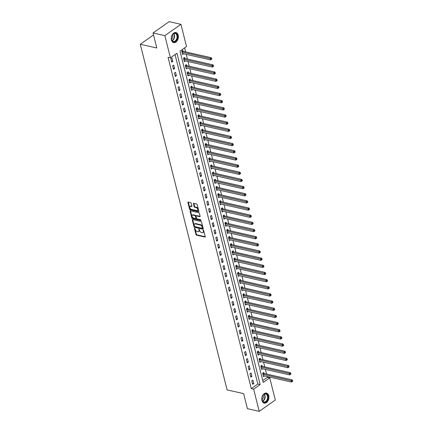 <?xml version="1.0" encoding="UTF-8"?>
<svg xmlns="http://www.w3.org/2000/svg" width="433" height="433" viewBox="0 0 433 433"><rect width="100%" height="100%" fill="white"/><g stroke="black" fill="none" stroke-linecap="round" stroke-linejoin="round"><path stroke-width="0.65" d="M194.671 228.202L194.444 228.521L195.943 234.491A0.644 0.379 -125.1 0 0 196.55 235.162L204.896 237.051A0.644 0.379 -125.1 0 0 205.22 236.597L203.716 230.621L203.131 230.177L203.261 231.249A2.068 1.218 -125.1 0 1 202.969 232.602A2.068 1.218 -125.1 0 1 202.233 232.71L201.534 232.553A2.068 1.218 -125.1 0 1 199.602 230.416L198.98 229.176L198.953 230.269A2.068 1.218 -125.1 0 1 198.655 231.623A2.068 1.218 -125.1 0 1 197.919 231.731L197.221 231.574A2.068 1.218 -125.1 0 1 195.288 229.441L194.671 228.202M178.19 35.192A5.131 3.475 -77.2 0 1 177.324 40.502A5.131 3.475 -77.2 0 1 173.665 42.58A5.131 3.475 -77.2 0 1 171.408 39.96A5.131 3.475 -77.2 0 1 172.28 34.645A5.131 3.475 -77.2 0 1 175.933 32.567A5.131 3.475 -77.2 0 1 178.19 35.192M268.752 395.719A5.131 3.475 -77.2 0 1 267.881 401.034A5.131 3.475 -77.2 0 1 264.222 403.112A5.131 3.475 -77.2 0 1 261.965 400.487A5.131 3.475 -77.2 0 1 262.836 395.177A5.131 3.475 -77.2 0 1 266.495 393.099A5.131 3.475 -77.2 0 1 268.752 395.719M191.186 203.277A0.644 0.379 -125.1 0 0 190.58 202.606L188.241 202.076A0.644 0.379 -125.1 0 0 187.917 202.536L189.584 209.166A0.644 0.379 -125.1 0 0 190.19 209.832L198.536 211.726A0.644 0.379 -125.1 0 0 198.855 211.272L197.188 204.636A0.644 0.379 -125.1 0 0 196.587 203.97L193.757 203.326A0.644 0.379 -125.1 0 0 193.437 203.786L194.146 206.622A0.644 0.379 -125.1 0 0 194.753 207.293L196.154 207.607A1.727 1.018 -125.1 0 1 197.616 208.955A1.727 1.018 -125.1 0 1 197.529 210.525A1.727 1.018 -125.1 0 1 196.912 210.617L191.418 209.372A1.727 1.018 -125.1 0 1 189.957 208.024A1.727 1.018 -125.1 0 1 190.044 206.454A1.727 1.018 -125.1 0 1 190.661 206.362L191.575 206.568A0.644 0.379 -125.1 0 0 191.9 206.113L191.186 203.277M259.221 411.35L247.411 408.671L243.633 393.635L227.098 389.889L140.281 44.247L156.816 47.998L153.038 32.968L164.849 35.641L180.94 24.329L186.515 46.52L179.993 51.11L263.215 382.431L269.737 377.841L275.312 400.032L259.221 411.35L253.646 389.159L260.168 384.569L176.945 53.248L170.423 57.838L164.849 35.641M170.423 57.838L168.058 57.302L251.281 388.623L253.646 389.159M192.631 219.558A0.644 0.379 -125.1 0 0 192.306 220.018L193.973 226.648A0.644 0.379 -125.1 0 0 194.579 227.32L202.925 229.209A0.644 0.379 -125.1 0 0 203.25 228.754L201.583 222.118A0.644 0.379 -125.1 0 0 200.977 221.452L192.631 219.558M191.781 217.907L190.114 211.277A0.644 0.379 -125.1 0 1 190.433 210.817L198.779 212.711A0.644 0.379 -125.1 0 1 199.386 213.377L200.1 216.219A0.644 0.379 -125.1 0 1 199.775 216.673L196.393 215.905A0.644 0.379 -125.1 0 0 196.068 216.365L196.544 218.248A0.644 0.379 -125.1 0 0 197.15 218.914L200.674 219.715L200.869 220.5L192.382 218.578A0.644 0.379 -125.1 0 1 191.781 217.907L192.214 217.604L190.547 210.968L190.114 211.277M251.281 388.623L257.808 384.033L175.051 54.58M253.716 383.541L252.85 380.104L251.768 380.867L252.628 384.304L253.716 383.541L252.358 383.232M251.919 376.38L251.053 372.943L249.965 373.711L250.831 377.148L251.919 376.38L250.561 376.071M250.117 369.225L249.256 365.788L248.169 366.551L249.035 369.988L250.117 369.225L248.764 368.916M248.32 362.064L247.459 358.627L246.372 359.39L247.232 362.827L248.32 362.064L246.967 361.755M246.523 354.903L245.663 351.466L244.575 352.235L245.435 355.666L246.523 354.903L245.165 354.595M244.726 347.748L243.86 344.311L242.772 345.074L243.638 348.511L244.726 347.748L243.368 347.439M242.929 340.587L242.063 337.15L240.975 337.913L241.841 341.35L242.929 340.587L241.571 340.278M241.127 333.426L240.266 329.989L239.178 330.758L240.039 334.189L241.127 333.426L239.774 333.118M239.33 326.265L238.469 322.834L237.381 323.597L238.242 327.034L239.33 326.265L237.971 325.962M237.533 319.11L236.667 315.673L235.579 316.436L236.445 319.873L237.533 319.11L236.174 318.802M235.736 311.949L234.87 308.512L233.782 309.276L234.648 312.713L235.736 311.949L234.377 311.641M233.934 304.789L233.073 301.357L231.985 302.12L232.846 305.557L233.934 304.789L232.581 304.486M232.137 297.633L231.276 294.196L230.188 294.96L231.049 298.397L232.137 297.633L230.778 297.325M230.34 290.473L229.474 287.036L228.391 287.799L229.252 291.236L230.34 290.473L228.981 290.164M228.543 283.312L227.677 279.875L226.589 280.644L227.455 284.08L228.543 283.312L227.184 283.009M226.74 276.157L225.88 272.72L224.792 273.483L225.658 276.92L226.74 276.157L225.387 275.848M224.944 268.996L224.083 265.559L222.995 266.322L223.856 269.759L224.944 268.996L223.59 268.687M223.147 261.835L222.281 258.398L221.198 259.167L222.059 262.604L223.147 261.835L221.788 261.527M221.35 254.68L220.484 251.243L219.396 252.006L220.262 255.443L221.35 254.68L219.991 254.371M219.547 247.519L218.687 244.082L217.599 244.845L218.465 248.282L219.547 247.519L218.194 247.211M217.75 240.358L216.89 236.921L215.802 237.69L216.662 241.127L217.75 240.358L216.397 240.05M215.953 233.203L215.093 229.766L214.005 230.529L214.865 233.966L215.953 233.203L214.595 232.894M214.156 226.042L213.29 222.605L212.202 223.368L213.068 226.805L214.156 226.042L212.798 225.734M212.359 218.881L211.493 215.445L210.406 216.213L211.272 219.645L212.359 218.881L211.001 218.573M210.557 211.726L209.696 208.289L208.609 209.052L209.469 212.489L210.557 211.726L209.204 211.418M208.76 204.565L207.9 201.129L206.812 201.892L207.672 205.329L208.76 204.565L207.402 204.257M206.963 197.405L206.097 193.968L205.009 194.736L205.875 198.168L206.963 197.405L205.605 197.096M205.166 190.244L204.3 186.812L203.212 187.576L204.078 191.013L205.166 190.244L203.808 189.941M203.364 183.089L202.503 179.652L201.415 180.415L202.276 183.852L203.364 183.089L202.011 182.78M201.567 175.928L200.706 172.491L199.618 173.254L200.479 176.691L201.567 175.928L200.208 175.619M199.77 168.767L198.904 165.336L197.821 166.099L198.682 169.536L199.77 168.767L198.411 168.464M197.973 161.612L197.107 158.175L196.019 158.938L196.885 162.375L197.973 161.612L196.614 161.303M196.171 154.451L195.31 151.014L194.222 151.777L195.088 155.214L196.171 154.451L194.818 154.143M194.374 147.29L193.513 143.853L192.425 144.622L193.286 148.059L194.374 147.29L193.021 146.987M192.577 140.135L191.711 136.698L190.628 137.461L191.489 140.898L192.577 140.135L191.218 139.827M190.78 132.974L189.914 129.537L188.826 130.301L189.692 133.737L190.78 132.974L189.421 132.666M188.977 125.814L188.117 122.377L187.029 123.145L187.895 126.582L188.977 125.814L187.624 125.505M187.18 118.658L186.32 115.221L185.232 115.984L186.093 119.421L187.18 118.658L185.827 118.35M185.384 111.498L184.523 108.061L183.435 108.824L184.296 112.261L185.384 111.498L184.025 111.189M183.587 104.337L182.721 100.9L181.633 101.668L182.499 105.1L183.587 104.337L182.228 104.028M181.79 97.181L180.924 93.745L179.836 94.508L180.702 97.945L181.79 97.181L180.431 96.873M179.987 90.021L179.127 86.584L178.039 87.347L178.899 90.784L179.987 90.021L178.634 89.712M178.19 82.86L177.33 79.423L176.242 80.192L177.102 83.623L178.19 82.86L176.832 82.551M176.393 75.705L175.527 72.268L174.439 73.031L175.305 76.468L176.393 75.705L175.035 75.396M174.596 68.544L173.73 65.107L172.643 65.87L173.509 69.307L174.596 68.544L173.238 68.235M172.794 61.383L171.933 57.946L170.846 58.709L171.706 62.146L172.794 61.383L171.441 61.075M262.744 380.564L267.377 377.305L267.183 376.548M266.555 374.047L265.386 369.392M264.758 366.886L263.589 362.232M262.961 359.726L261.792 355.071M261.159 352.57L259.989 347.916M259.362 345.41L258.192 340.755M257.565 338.249L256.396 333.594M255.768 331.093L254.599 326.439M253.971 323.933L252.802 319.278M252.168 316.772L250.999 312.117M250.371 309.617L249.202 304.962M248.574 302.456L247.405 297.801M246.778 295.295L245.608 290.64M244.975 288.14L243.806 283.485M243.178 280.979L242.009 276.324M241.381 273.818L240.212 269.164M239.584 266.663L238.415 262.003M237.782 259.502L236.613 254.848M235.985 252.342L234.816 247.687M234.188 245.181L233.019 240.526M232.391 238.026L231.222 233.371M230.589 230.865L229.42 226.21M228.792 223.704L227.623 219.049M226.995 216.549L225.826 211.894M225.198 209.388L224.029 204.733M223.401 202.227L222.232 197.572M221.599 195.072L220.429 190.417M219.802 187.911L218.633 183.256M218.005 180.75L216.836 176.096M216.208 173.595L215.039 168.94M214.405 166.434L213.236 161.78M212.608 159.274L211.439 154.619M210.811 152.118L209.642 147.458M209.015 144.958L207.845 140.303M207.212 137.797L206.043 133.142M205.415 130.636L204.246 125.981M203.618 123.481L202.449 118.826M201.821 116.32L200.652 111.665M200.019 109.159L198.85 104.505M198.222 102.004L197.053 97.349M196.425 94.843L195.256 90.188M194.628 87.683L193.459 83.028M192.831 80.527L191.662 75.872M191.029 73.366L189.86 68.712M189.232 66.206L188.063 61.551M187.435 59.05L186.266 54.396M185.638 51.89L184.62 47.852M263.962 373.392L263.724 372.461L262.642 373.224L263.502 376.661L264.52 375.947M262.16 366.231L261.927 365.3L260.839 366.064L261.705 369.501L262.723 368.786M260.363 359.071L260.13 358.14L259.042 358.903L259.908 362.34L260.92 361.625M258.566 351.915L258.333 350.984L257.245 351.748L258.106 355.184L259.123 354.47M256.769 344.755L256.531 343.824L255.448 344.587L256.309 348.024L257.326 347.309M254.967 337.594L254.734 336.663L253.646 337.426L254.512 340.863L255.53 340.149M253.17 330.439L252.937 329.502L251.849 330.271L252.715 333.708L253.727 332.993M251.373 323.278L251.14 322.347L250.052 323.11L250.913 326.547L251.93 325.832M249.576 316.117L249.343 315.186L248.255 315.949L249.116 319.386L250.133 318.672M247.779 308.962L247.541 308.025L246.453 308.794L247.319 312.231L248.336 311.516M245.976 301.801L245.744 300.87L244.656 301.633L245.522 305.07L246.534 304.356M244.18 294.64L243.947 293.709L242.859 294.472L243.719 297.909L244.737 297.195M242.383 287.48L242.15 286.549L241.062 287.317L241.923 290.749L242.94 290.034M240.586 280.324L240.347 279.393L239.26 280.156L240.126 283.593L241.143 282.879M238.783 273.163L238.551 272.233L237.463 272.996L238.329 276.433L239.341 275.718M236.986 266.003L236.754 265.072L235.666 265.84L236.526 269.272L237.544 268.557M235.189 258.847L234.957 257.916L233.869 258.68L234.729 262.117L235.747 261.402M233.392 251.687L233.154 250.756L232.072 251.519L232.932 254.956L233.95 254.241M231.59 244.526L231.357 243.595L230.269 244.358L231.135 247.795L232.153 247.081M229.793 237.371L229.56 236.44L228.472 237.203L229.338 240.64L230.351 239.925M227.996 230.21L227.763 229.279L226.675 230.042L227.536 233.479L228.554 232.765M226.199 223.049L225.961 222.118L224.879 222.881L225.739 226.318L226.757 225.604M224.397 215.894L224.164 214.957L223.076 215.726L223.942 219.163L224.96 218.449M222.6 208.733L222.367 207.802L221.279 208.565L222.145 212.002L223.157 211.288M220.803 201.572L220.57 200.641L219.482 201.405L220.343 204.841L221.36 204.127M219.006 194.417L218.773 193.481L217.685 194.249L218.546 197.686L219.563 196.972M217.209 187.256L216.971 186.325L215.883 187.088L216.749 190.525L217.767 189.811M215.407 180.096L215.174 179.165L214.086 179.928L214.952 183.365L215.964 182.65M213.61 172.94L213.377 172.004L212.289 172.772L213.15 176.209L214.167 175.489M211.813 165.779L211.58 164.849L210.492 165.612L211.353 169.049L212.37 168.334M210.016 158.619L209.778 157.688L208.69 158.451L209.556 161.888L210.573 161.173M208.213 151.458L207.981 150.527L206.893 151.296L207.759 154.727L208.771 154.013M206.417 144.303L206.184 143.372L205.096 144.135L205.956 147.572L206.974 146.857M204.62 137.142L204.387 136.211L203.299 136.974L204.16 140.411L205.177 139.697M202.823 129.981L202.584 129.05L201.502 129.819L202.363 133.25L203.38 132.536M201.02 122.826L200.788 121.895L199.7 122.658L200.566 126.095L201.583 125.381M199.223 115.665L198.991 114.734L197.903 115.497L198.769 118.934L199.781 118.22M197.426 108.504L197.194 107.573L196.106 108.337L196.966 111.774L197.984 111.059M195.629 101.349L195.391 100.418L194.309 101.181L195.169 104.618L196.187 103.904M193.827 94.188L193.594 93.257L192.506 94.021L193.372 97.457L194.39 96.743M192.03 87.028L191.797 86.097L190.709 86.86L191.575 90.297L192.588 89.582M190.233 79.872L190 78.936L188.912 79.704L189.773 83.141L190.791 82.427M188.436 72.712L188.203 71.781L187.116 72.544L187.976 75.981L188.994 75.266M186.639 65.551L186.401 64.62L185.313 65.383L186.179 68.82L187.197 68.105M184.837 58.395L184.604 57.459L183.516 58.228L184.382 61.665L185.394 60.95M183.04 51.235L182.807 50.304L181.719 51.067L182.58 54.504L183.597 53.789M153.531 34.932L140.281 44.247M153.038 32.968L169.13 21.65L180.94 24.329M267.377 377.305L269.737 377.841M257.808 384.033L260.168 384.569M198.655 231.623L199.088 231.319A2.068 1.218 -125.1 0 0 199.386 229.966L198.953 230.269M199.229 229.328L199.386 229.966M202.969 232.602L203.402 232.299A2.068 1.218 -125.1 0 0 203.699 230.941L203.261 231.249M203.537 230.307L203.699 230.941M194.915 228.353L196.382 234.188A0.644 0.379 -125.1 0 0 196.983 234.854L205.237 236.727M192.723 219.58A0.644 0.379 -125.1 0 0 192.745 219.71L194.412 226.345A0.644 0.379 -125.1 0 0 195.012 227.011L203.266 228.884M194.471 226.178L194.893 226.648L202.216 228.31L202.238 227.173A2.068 1.218 -125.1 0 0 200.306 225.036L195.294 223.904A2.068 1.218 -125.1 0 0 194.558 224.007A2.068 1.218 -125.1 0 0 194.265 225.366L194.471 226.178M202.655 228.002L202.877 227.682L202.444 227.991M194.558 224.007L194.996 223.704A2.068 1.218 -125.1 0 1 195.732 223.596L200.739 224.732A2.068 1.218 -125.1 0 1 202.676 226.865L202.877 227.682M200.122 216.348L196.826 215.602A0.644 0.379 -125.1 0 0 196.598 215.634L196.16 215.943M201.085 220.143L192.82 218.27L192.382 218.578M192.88 215.109A1.727 1.018 -125.1 0 0 192.263 215.201A1.727 1.018 -125.1 0 0 192.176 216.771A1.727 1.018 -125.1 0 0 193.638 218.118L195.57 218.557A0.644 0.379 -125.1 0 0 195.895 218.102L195.418 216.219A0.644 0.379 -125.1 0 0 194.818 215.547L192.88 215.109L193.313 214.806A1.727 1.018 -125.1 0 0 192.701 214.892L192.263 215.201M196.008 218.248A0.644 0.379 -125.1 0 0 196.328 217.794L195.895 218.102M193.313 214.806L195.251 215.244A0.644 0.379 -125.1 0 1 195.857 215.91L196.328 217.794M192.214 217.604A0.644 0.379 -125.1 0 0 192.82 218.27M190.044 206.454L190.482 206.146A1.727 1.018 -125.1 0 1 191.094 206.059L191.922 206.243M197.529 210.525L197.962 210.221A1.727 1.018 -125.1 0 0 198.049 208.646A1.727 1.018 -125.1 0 0 196.593 207.304L196.154 207.607M193.849 203.348A0.644 0.379 -125.1 0 0 193.87 203.478L194.585 206.319A0.644 0.379 -125.1 0 0 195.186 206.985L196.593 207.304M188.333 202.097A0.644 0.379 -125.1 0 0 188.35 202.227L190.017 208.863A0.644 0.379 -125.1 0 0 190.623 209.529L198.877 211.401M263.269 375.73L263.318 375.714A0.66 0.39 54.9 0 1 263.486 375.709L291.452 382.052L291.09 380.623L292.178 379.86L264.217 373.517A0.66 0.39 54.9 0 1 264.027 373.435L263.145 372.867M292.14 380.964L292.286 381.533L292.719 381.229L292.573 380.656L292.14 380.964L263.129 374.28A0.66 0.39 54.9 0 1 262.939 374.199L262.874 374.155M292.286 381.533L291.452 382.052M292.178 379.86L292.573 380.656M261.472 368.57L261.521 368.553A0.66 0.39 54.9 0 1 261.689 368.553L289.655 374.897L289.293 373.463L290.381 372.699L262.414 366.356A0.66 0.39 54.9 0 1 262.23 366.275L261.343 365.712M290.343 373.803L290.483 374.377L290.922 374.069L290.776 373.495L290.343 373.803L261.326 367.119A0.66 0.39 54.9 0 1 261.142 367.038L261.077 366.995M290.483 374.377L289.655 374.897M290.381 372.699L290.776 373.495M259.67 361.409L259.724 361.393A0.66 0.39 54.9 0 1 259.892 361.393L287.853 367.736L287.496 366.307L288.584 365.539L260.617 359.195A0.66 0.39 54.9 0 1 260.433 359.114L259.546 358.551M288.546 366.643L288.687 367.216L289.125 366.913L288.979 366.34L288.546 366.643L259.529 359.964A0.66 0.39 54.9 0 1 259.345 359.877L259.275 359.839M288.687 367.216L287.853 367.736M288.584 365.539L288.979 366.34M257.873 354.254L257.927 354.237A0.66 0.39 54.9 0 1 258.09 354.232L286.056 360.575L285.699 359.146L286.787 358.383L258.82 352.04A0.66 0.39 54.9 0 1 258.631 351.959L257.749 351.39M286.743 359.487L286.89 360.056L287.323 359.753L287.182 359.179L286.743 359.487L257.732 352.803A0.66 0.39 54.9 0 1 257.543 352.722L257.478 352.679M286.89 360.056L286.056 360.575M286.787 358.383L287.182 359.179M256.076 347.093L256.13 347.077A0.66 0.39 54.9 0 1 256.293 347.077L284.259 353.42L283.902 351.986L284.984 351.223L257.023 344.879A0.66 0.39 54.9 0 1 256.834 344.798L255.952 344.235M284.946 352.327L285.093 352.9L285.526 352.592L285.385 352.018L284.946 352.327L255.935 345.642A0.66 0.39 54.9 0 1 255.746 345.561L255.681 345.518M285.093 352.9L284.259 353.42M284.984 351.223L285.385 352.018M265.608 393.64A4.444 3.004 -77.2 0 1 268.011 398.165A4.444 3.004 -77.2 0 1 264.352 402.398A4.444 3.004 -77.2 0 1 261.9 399.107A4.444 3.004 -77.2 0 1 262.669 395.702A4.444 3.004 -77.2 0 1 265.608 393.64M261.895 399.042A4.114 2.782 102.8 0 0 263.832 401.976A4.114 2.782 102.8 0 0 264.162 402.019A4.114 2.782 102.8 0 0 267.507 398.338A4.114 2.782 102.8 0 0 265.656 393.954A4.114 2.782 102.8 0 0 265.326 393.911A4.114 2.782 102.8 0 0 262.636 395.762M263.004 395.21A2.928 1.981 -77.2 0 1 261.987 399.697M263.854 402.993L263.849 402.993A5.099 3.453 102.8 0 0 263.854 402.993A5.099 3.453 102.8 0 0 264.26 403.047A5.099 3.453 102.8 0 0 268.406 398.484A5.099 3.453 102.8 0 0 266.111 393.045A5.099 3.453 102.8 0 0 266.106 393.045L266.106 393.045M171.484 39.555A4.444 3.004 -77.2 0 1 171.338 38.58A4.444 3.004 -77.2 0 1 172.112 35.176A4.444 3.004 -77.2 0 1 175.051 33.108A4.444 3.004 -77.2 0 1 177.357 35.425A4.444 3.004 -77.2 0 1 175.392 41.357A4.444 3.004 -77.2 0 1 171.484 39.555M171.338 38.51A4.114 2.782 102.8 0 0 171.468 39.349A4.114 2.782 102.8 0 0 173.276 41.449A4.114 2.782 102.8 0 0 176.204 39.782A4.114 2.782 102.8 0 0 176.902 35.522A4.114 2.782 102.8 0 0 175.094 33.422A4.114 2.782 102.8 0 0 172.08 35.235M172.442 34.683A2.928 1.981 -77.2 0 1 172.675 35.295A2.928 1.981 -77.2 0 1 171.425 39.165M173.292 42.461L173.287 42.461A5.099 3.453 102.8 0 0 173.292 42.461A5.099 3.453 102.8 0 0 176.929 40.399A5.099 3.453 102.8 0 0 177.795 35.122A5.099 3.453 102.8 0 0 175.549 32.518A5.099 3.453 102.8 0 0 175.544 32.513L175.549 32.518M254.279 339.932L254.328 339.916A0.66 0.39 54.9 0 1 254.496 339.916L282.462 346.259L282.1 344.825L283.187 344.062L255.221 337.718A0.66 0.39 54.9 0 1 255.037 337.637L254.149 337.074M283.15 345.166L283.296 345.74L283.729 345.437L283.583 344.863L283.15 345.166L254.139 338.482A0.66 0.39 54.9 0 1 253.949 338.4L253.884 338.362M283.296 345.74L282.462 346.259M283.187 344.062L283.583 344.863M252.477 332.771L252.531 332.76A0.66 0.39 54.9 0 1 252.699 332.755L280.66 339.099L280.303 337.67L281.39 336.906L253.424 330.563A0.66 0.39 54.9 0 1 253.24 330.476L252.352 329.914M281.353 338.011L281.493 338.579L281.932 338.276L281.786 337.702L281.353 338.011L252.336 331.326A0.66 0.39 54.9 0 1 252.152 331.245L252.082 331.202M281.493 338.579L280.66 339.099M281.39 336.906L281.786 337.702M250.68 325.616L250.734 325.6A0.66 0.39 54.9 0 1 250.896 325.6L278.863 331.943L278.506 330.509L279.594 329.746L251.627 323.402A0.66 0.39 54.9 0 1 251.438 323.321L250.555 322.758M279.55 330.85L279.696 331.424L280.129 331.115L279.989 330.541L279.55 330.85L250.539 324.165A0.66 0.39 54.9 0 1 250.355 324.084L250.285 324.041M279.696 331.424L278.863 331.943M279.594 329.746L279.989 330.541M248.883 318.455L248.937 318.439A0.66 0.39 54.9 0 1 249.099 318.439L277.066 324.782L276.709 323.348L277.791 322.585L249.83 316.242A0.66 0.39 54.9 0 1 249.641 316.16L248.759 315.597M277.753 323.689L277.899 324.263L278.332 323.954L278.192 323.386L277.753 323.689L248.742 317.005A0.66 0.39 54.9 0 1 248.553 316.924L248.488 316.88M277.899 324.263L277.066 324.782M277.791 322.585L278.192 323.386M247.086 311.295L247.135 311.284A0.66 0.39 54.9 0 1 247.303 311.278L275.269 317.622L274.906 316.193L275.994 315.424L248.028 309.081A0.66 0.39 54.9 0 1 247.844 309L246.956 308.437M275.956 316.528L276.102 317.102L276.535 316.799L276.389 316.225L275.956 316.528L246.945 309.849A0.66 0.39 54.9 0 1 246.756 309.768L246.691 309.725M276.102 317.102L275.269 317.622M275.994 315.424L276.389 316.225M245.284 304.139L245.338 304.123A0.66 0.39 54.9 0 1 245.506 304.123L273.472 310.466L273.109 309.032L274.197 308.269L246.231 301.925A0.66 0.39 54.9 0 1 246.047 301.844L245.159 301.281M274.159 309.373L274.3 309.947L274.739 309.638L274.592 309.065L274.159 309.373L245.143 302.689A0.66 0.39 54.9 0 1 244.959 302.607L244.889 302.564M274.3 309.947L273.472 310.466M274.197 308.269L274.592 309.065M243.487 296.978L243.541 296.962A0.66 0.39 54.9 0 1 243.709 296.962L271.67 303.306L271.312 301.871L272.4 301.108L244.434 294.765A0.66 0.39 54.9 0 1 244.244 294.684L243.362 294.121M272.362 302.212L272.503 302.786L272.936 302.478L272.795 301.909L272.362 302.212L243.346 295.528A0.66 0.39 54.9 0 1 243.162 295.447L243.092 295.403M272.503 302.786L271.67 303.306M272.4 301.108L272.795 301.909M241.69 289.818L241.744 289.801A0.66 0.39 54.9 0 1 241.906 289.801L269.873 296.145L269.515 294.716L270.603 293.947L242.637 287.604A0.66 0.39 54.9 0 1 242.448 287.523L241.565 286.96M270.56 295.052L270.706 295.625L271.139 295.322L270.998 294.749L270.56 295.052L241.549 288.373A0.66 0.39 54.9 0 1 241.36 288.291L241.295 288.248M270.706 295.625L269.873 296.145M270.603 293.947L270.998 294.749M239.893 282.662L239.942 282.646A0.66 0.39 54.9 0 1 240.109 282.646L268.076 288.99L267.713 287.555L268.801 286.792L240.84 280.449A0.66 0.39 54.9 0 1 240.651 280.368L239.763 279.805M268.763 287.896L268.909 288.47L269.342 288.161L269.196 287.588L268.763 287.896L239.752 281.212A0.66 0.39 54.9 0 1 239.563 281.131L239.498 281.087M268.909 288.47L268.076 288.99M268.801 286.792L269.196 287.588M238.09 275.502L238.145 275.485A0.66 0.39 54.9 0 1 238.312 275.485L266.279 281.829L265.916 280.395L267.004 279.631L239.038 273.288A0.66 0.39 54.9 0 1 238.854 273.207L237.966 272.644M266.966 280.736L267.107 281.309L267.545 281.001L267.399 280.432L266.966 280.736L237.95 274.051A0.66 0.39 54.9 0 1 237.766 273.97L237.695 273.927M267.107 281.309L266.279 281.829M267.004 279.631L267.399 280.432M236.294 268.341L236.348 268.325A0.66 0.39 54.9 0 1 236.515 268.325L264.476 274.668L264.119 273.239L265.207 272.471L237.241 266.127A0.66 0.39 54.9 0 1 237.057 266.046L236.169 265.483M265.169 273.575L265.31 274.149L265.748 273.845L265.602 273.272L265.169 273.575L236.153 266.896A0.66 0.39 54.9 0 1 235.969 266.815L235.898 266.771M265.31 274.149L264.476 274.668M265.207 272.471L265.602 273.272M234.497 261.186L234.551 261.169A0.66 0.39 54.9 0 1 234.713 261.164L262.679 267.507L262.322 266.079L263.41 265.315L235.444 258.972A0.66 0.39 54.9 0 1 235.254 258.891L234.372 258.322M263.367 266.419L263.513 266.988L263.946 266.685L263.805 266.111L263.367 266.419L234.356 259.735A0.66 0.39 54.9 0 1 234.166 259.654L234.101 259.611M263.513 266.988L262.679 267.507M263.41 265.315L263.805 266.111M232.7 254.025L232.748 254.009A0.66 0.39 54.9 0 1 232.916 254.009L260.882 260.352L260.52 258.918L261.608 258.155L233.647 251.811A0.66 0.39 54.9 0 1 233.457 251.73L232.575 251.167M261.57 259.259L261.716 259.832L262.149 259.524L262.003 258.95L261.57 259.259L232.559 252.574A0.66 0.39 54.9 0 1 232.369 252.493L232.304 252.45M261.716 259.832L260.882 260.352M261.608 258.155L262.003 258.95M230.903 246.864L230.951 246.848A0.66 0.39 54.9 0 1 231.119 246.848L259.086 253.191L258.723 251.762L259.811 250.994L231.844 244.65A0.66 0.39 54.9 0 1 231.66 244.569L230.773 244.006M259.773 252.098L259.914 252.672L260.352 252.369L260.206 251.795L259.773 252.098L230.757 245.419A0.66 0.39 54.9 0 1 230.572 245.338L230.508 245.294M259.914 252.672L259.086 253.191M259.811 250.994L260.206 251.795M229.1 239.709L229.154 239.693A0.66 0.39 54.9 0 1 229.322 239.687L257.283 246.031L256.926 244.602L258.014 243.839L230.047 237.495A0.66 0.39 54.9 0 1 229.863 237.414L228.976 236.846M257.976 244.943L258.117 245.511L258.555 245.208L258.409 244.634L257.976 244.943L228.96 238.258A0.66 0.39 54.9 0 1 228.776 238.177L228.705 238.134M258.117 245.511L257.283 246.031M258.014 243.839L258.409 244.634M227.303 232.548L227.357 232.532A0.66 0.39 54.9 0 1 227.52 232.532L255.486 238.875L255.129 237.441L256.217 236.678L228.251 230.334A0.66 0.39 54.9 0 1 228.061 230.253L227.179 229.69M256.174 237.782L256.32 238.356L256.753 238.047L256.612 237.473L256.174 237.782L227.163 231.098A0.66 0.39 54.9 0 1 226.973 231.016L226.908 230.973M256.32 238.356L255.486 238.875M256.217 236.678L256.612 237.473M225.506 225.387L225.561 225.371A0.66 0.39 54.9 0 1 225.723 225.371L253.689 231.715L253.332 230.286L254.415 229.517L226.454 223.174A0.66 0.39 54.9 0 1 226.264 223.092L225.382 222.53M254.377 230.621L254.523 231.195L254.956 230.892L254.815 230.318L254.377 230.621L225.366 223.942A0.66 0.39 54.9 0 1 225.176 223.856L225.111 223.818M254.523 231.195L253.689 231.715M254.415 229.517L254.815 230.318M223.709 218.232L223.758 218.216A0.66 0.39 54.9 0 1 223.926 218.21L251.892 224.554L251.53 223.125L252.618 222.362L224.651 216.018A0.66 0.39 54.9 0 1 224.467 215.937L223.58 215.369M252.58 223.466L252.726 224.034L253.159 223.731L253.013 223.157L252.58 223.466L223.569 216.781A0.66 0.39 54.9 0 1 223.379 216.7L223.314 216.657M252.726 224.034L251.892 224.554M252.618 222.362L253.013 223.157M221.907 211.071L221.961 211.055A0.66 0.39 54.9 0 1 222.129 211.055L250.09 217.398L249.733 215.964L250.821 215.201L222.854 208.858A0.66 0.39 54.9 0 1 222.67 208.776L221.783 208.213M250.783 216.305L250.924 216.879L251.362 216.57L251.216 215.997L250.783 216.305L221.766 209.621A0.66 0.39 54.9 0 1 221.582 209.54L221.512 209.496M250.924 216.879L250.09 217.398M250.821 215.201L251.216 215.997M220.11 203.911L220.164 203.894A0.66 0.39 54.9 0 1 220.327 203.894L248.293 210.238L247.936 208.803L249.024 208.04L221.057 201.697A0.66 0.39 54.9 0 1 220.868 201.616L219.986 201.053M248.98 209.144L249.127 209.718L249.56 209.415L249.419 208.841L248.98 209.144L219.969 202.46A0.66 0.39 54.9 0 1 219.785 202.379L219.715 202.341M249.127 209.718L248.293 210.238M249.024 208.04L249.419 208.841M218.313 196.75L218.367 196.739A0.66 0.39 54.9 0 1 218.53 196.734L246.496 203.077L246.139 201.648L247.221 200.885L219.26 194.541A0.66 0.39 54.9 0 1 219.071 194.455L218.189 193.892M247.183 201.989L247.33 202.557L247.763 202.254L247.622 201.681L247.183 201.989L218.172 195.305A0.66 0.39 54.9 0 1 217.983 195.223L217.918 195.18M247.33 202.557L246.496 203.077M247.221 200.885L247.622 201.681M216.516 189.594L216.565 189.578A0.66 0.39 54.9 0 1 216.733 189.578L244.699 195.922L244.336 194.487L245.424 193.724L217.458 187.381A0.66 0.39 54.9 0 1 217.274 187.3L216.386 186.737M245.387 194.828L245.533 195.402L245.966 195.094L245.82 194.52L245.387 194.828L216.376 188.144A0.66 0.39 54.9 0 1 216.186 188.063L216.121 188.019M245.533 195.402L244.699 195.922M245.424 193.724L245.82 194.52M214.714 182.434L214.768 182.417A0.66 0.39 54.9 0 1 214.936 182.417L242.902 188.761L242.54 187.327L243.627 186.563L215.661 180.22A0.66 0.39 54.9 0 1 215.477 180.139L214.589 179.576M243.59 187.668L243.73 188.241L244.169 187.933L244.023 187.365L243.59 187.668L214.573 180.983A0.66 0.39 54.9 0 1 214.389 180.902L214.319 180.859M243.73 188.241L242.902 188.761M243.627 186.563L244.023 187.365M212.917 175.273L212.971 175.262A0.66 0.39 54.9 0 1 213.139 175.257L241.1 181.6L240.743 180.171L241.831 179.403L213.864 173.059A0.66 0.39 54.9 0 1 213.675 172.978L212.792 172.415M241.793 180.507L241.933 181.081L242.366 180.778L242.226 180.204L241.793 180.507L212.776 173.828A0.66 0.39 54.9 0 1 212.592 173.747L212.522 173.703M241.933 181.081L241.1 181.6M241.831 179.403L242.226 180.204M211.12 168.118L211.174 168.101A0.66 0.39 54.9 0 1 211.336 168.101L239.303 174.445L238.946 173.011L240.034 172.247L212.067 165.904A0.66 0.39 54.9 0 1 211.878 165.823L210.995 165.26M239.99 173.352L240.136 173.925L240.569 173.617L240.429 173.043L239.99 173.352L210.979 166.667A0.66 0.39 54.9 0 1 210.79 166.586L210.725 166.543M240.136 173.925L239.303 174.445M240.034 172.247L240.429 173.043M209.323 160.957L209.372 160.941A0.66 0.39 54.9 0 1 209.54 160.941L237.506 167.284L237.143 165.85L238.231 165.087L210.27 158.743A0.66 0.39 54.9 0 1 210.081 158.662L209.193 158.099M238.193 166.191L238.339 166.765L238.772 166.456L238.626 165.888L238.193 166.191L209.182 159.506A0.66 0.39 54.9 0 1 208.993 159.425L208.928 159.382M238.339 166.765L237.506 167.284M238.231 165.087L238.626 165.888M207.521 153.796L207.575 153.78A0.66 0.39 54.9 0 1 207.743 153.78L235.709 160.123L235.346 158.695L236.434 157.926L208.468 151.582A0.66 0.39 54.9 0 1 208.284 151.501L207.396 150.938M236.396 159.03L236.537 159.604L236.975 159.301L236.829 158.727L236.396 159.03L207.38 152.351A0.66 0.39 54.9 0 1 207.196 152.27L207.126 152.227M236.537 159.604L235.709 160.123M236.434 157.926L236.829 158.727M205.724 146.641L205.778 146.625A0.66 0.39 54.9 0 1 205.946 146.625L233.907 152.968L233.549 151.534L234.637 150.771L206.671 144.427A0.66 0.39 54.9 0 1 206.487 144.346L205.599 143.783M234.599 151.875L234.74 152.448L235.179 152.14L235.032 151.566L234.599 151.875L205.583 145.19A0.66 0.39 54.9 0 1 205.399 145.109L205.329 145.066M234.74 152.448L233.907 152.968M234.637 150.771L235.032 151.566M203.927 139.48L203.981 139.464A0.66 0.39 54.9 0 1 204.143 139.464L232.11 145.807L231.752 144.373L232.84 143.61L204.874 137.266A0.66 0.39 54.9 0 1 204.685 137.185L203.802 136.622M232.797 144.714L232.943 145.288L233.376 144.979L233.235 144.411L232.797 144.714L203.786 138.03A0.66 0.39 54.9 0 1 203.597 137.948L203.532 137.905M232.943 145.288L232.11 145.807M232.84 143.61L233.235 144.411M202.13 132.319L202.179 132.303A0.66 0.39 54.9 0 1 202.346 132.303L230.313 138.647L229.95 137.218L231.038 136.449L203.077 130.106A0.66 0.39 54.9 0 1 202.888 130.024L202 129.462M231 137.553L231.146 138.127L231.579 137.824L231.433 137.25L231 137.553L201.989 130.874A0.66 0.39 54.9 0 1 201.8 130.793L201.735 130.75M231.146 138.127L230.313 138.647M231.038 136.449L231.433 137.25M200.333 125.164L200.382 125.148A0.66 0.39 54.9 0 1 200.549 125.142L228.516 131.486L228.153 130.057L229.241 129.294L201.275 122.95A0.66 0.39 54.9 0 1 201.091 122.869L200.203 122.301M229.203 130.398L229.344 130.966L229.782 130.663L229.636 130.089L229.203 130.398L200.187 123.714A0.66 0.39 54.9 0 1 200.003 123.632L199.938 123.589M229.344 130.966L228.516 131.486M229.241 129.294L229.636 130.089M198.531 118.003L198.585 117.987A0.66 0.39 54.9 0 1 198.752 117.987L226.713 124.331L226.356 122.896L227.444 122.133L199.478 115.79A0.66 0.39 54.9 0 1 199.294 115.708L198.406 115.146M227.406 123.237L227.547 123.811L227.985 123.502L227.839 122.929L227.406 123.237L198.39 116.553A0.66 0.39 54.9 0 1 198.206 116.472L198.135 116.428M227.547 123.811L226.713 124.331M227.444 122.133L227.839 122.929M196.734 110.843L196.788 110.826A0.66 0.39 54.9 0 1 196.95 110.826L224.916 117.17L224.559 115.741L225.647 114.972L197.681 108.629A0.66 0.39 54.9 0 1 197.491 108.548L196.609 107.985M225.604 116.076L225.75 116.65L226.183 116.347L226.042 115.773L225.604 116.076L196.593 109.397A0.66 0.39 54.9 0 1 196.403 109.311L196.338 109.273M225.75 116.65L224.916 117.17M225.647 114.972L226.042 115.773M194.937 103.687L194.991 103.671A0.66 0.39 54.9 0 1 195.153 103.666L223.119 110.009L222.757 108.58L223.845 107.817L195.884 101.474A0.66 0.39 54.9 0 1 195.694 101.392L194.812 100.824M223.807 108.921L223.953 109.489L224.386 109.186L224.245 108.613L223.807 108.921L194.796 102.237A0.66 0.39 54.9 0 1 194.606 102.156L194.541 102.112M223.953 109.489L223.119 110.009M223.845 107.817L224.245 108.613M193.14 96.527L193.188 96.51A0.66 0.39 54.9 0 1 193.356 96.51L221.323 102.854L220.96 101.419L222.048 100.656L194.081 94.313A0.66 0.39 54.9 0 1 193.897 94.232L193.01 93.669M222.01 101.76L222.156 102.334L222.589 102.026L222.443 101.452L222.01 101.76L192.999 95.076A0.66 0.39 54.9 0 1 192.809 94.995L192.745 94.951M222.156 102.334L221.323 102.854M222.048 100.656L222.443 101.452M191.337 89.366L191.391 89.35A0.66 0.39 54.9 0 1 191.559 89.35L219.52 95.693L219.163 94.259L220.251 93.496L192.284 87.152A0.66 0.39 54.9 0 1 192.1 87.071L191.213 86.508M220.213 94.6L220.354 95.173L220.792 94.87L220.646 94.297L220.213 94.6L191.197 87.915A0.66 0.39 54.9 0 1 191.013 87.834L190.942 87.796M220.354 95.173L219.52 95.693M220.251 93.496L220.646 94.297M189.54 82.205L189.594 82.194A0.66 0.39 54.9 0 1 189.757 82.189L217.723 88.532L217.366 87.103L218.454 86.34L190.488 79.997A0.66 0.39 54.9 0 1 190.298 79.916L189.416 79.347M218.411 87.444L218.557 88.013L218.99 87.71L218.849 87.136L218.411 87.444L189.4 80.76A0.66 0.39 54.9 0 1 189.216 80.679L189.145 80.635M218.557 88.013L217.723 88.532M218.454 86.34L218.849 87.136M187.743 75.05L187.798 75.033A0.66 0.39 54.9 0 1 187.96 75.033L215.926 81.377L215.569 79.943L216.652 79.179L188.691 72.836A0.66 0.39 54.9 0 1 188.501 72.755L187.619 72.192M216.614 80.284L216.76 80.857L217.193 80.549L217.052 79.975L216.614 80.284L187.603 73.599A0.66 0.39 54.9 0 1 187.413 73.518L187.348 73.475M216.76 80.857L215.926 81.377M216.652 79.179L217.052 79.975M185.946 67.889L185.995 67.873A0.66 0.39 54.9 0 1 186.163 67.873L214.129 74.216L213.767 72.782L214.855 72.019L186.888 65.675A0.66 0.39 54.9 0 1 186.704 65.594L185.817 65.031M214.817 73.123L214.963 73.697L215.396 73.388L215.25 72.82L214.817 73.123L185.806 66.438A0.66 0.39 54.9 0 1 185.616 66.357L185.551 66.314M214.963 73.697L214.129 74.216M214.855 72.019L215.25 72.82M184.144 60.728L184.198 60.717A0.66 0.39 54.9 0 1 184.366 60.712L212.332 67.055L211.97 65.627L213.058 64.863L185.091 58.515A0.66 0.39 54.9 0 1 184.907 58.433L184.02 57.87M213.02 65.962L213.16 66.536L213.599 66.233L213.453 65.659L213.02 65.962L184.003 59.283A0.66 0.39 54.9 0 1 183.819 59.202L183.749 59.159M213.16 66.536L212.332 67.055M213.058 64.863L213.453 65.659M182.347 53.573L182.401 53.557A0.66 0.39 54.9 0 1 182.569 53.557L210.53 59.9L210.173 58.466L211.261 57.703L183.294 51.359A0.66 0.39 54.9 0 1 183.105 51.278L182.223 50.715M211.223 58.807L211.364 59.381L211.797 59.072L211.656 58.498L211.223 58.807L182.206 52.122A0.66 0.39 54.9 0 1 182.022 52.041L181.952 51.998M211.364 59.381L210.53 59.9M211.261 57.703L211.656 58.498M194.812 228.261L194.444 228.521M203.434 230.221L203.066 230.475M199.12 229.241L198.758 229.495M205.237 236.813L204.896 237.051M196.983 234.854L196.55 235.162M196.382 234.188L195.943 234.491M203.266 228.97L202.925 229.209M195.012 227.011L194.579 227.32M194.412 226.345L193.973 226.648M192.745 219.71L192.306 220.018M202.676 226.865L202.238 227.173M200.739 224.732L200.306 225.036M195.732 223.596L195.294 223.904M200.116 216.435L199.775 216.673M196.826 215.602L196.393 215.905M195.857 215.91L195.418 216.219M195.251 215.244L194.818 215.547M191.916 206.33L191.575 206.568M191.094 206.059L190.661 206.362M195.186 206.985L194.753 207.293M194.585 206.319L194.146 206.622M193.87 203.478L193.437 203.786M198.877 211.488L198.536 211.726M190.623 209.529L190.19 209.832M190.017 208.863L189.584 209.166M188.35 202.227L187.917 202.536M264.217 373.517L263.129 374.28M264.027 373.435L262.939 374.199M262.414 366.356L261.326 367.119M262.23 366.275L261.142 367.038M260.617 359.195L259.529 359.964M260.433 359.114L259.345 359.877M258.82 352.04L257.732 352.803M258.631 351.959L257.543 352.722M257.023 344.879L255.935 345.642M256.834 344.798L255.746 345.561M264.325 394.111A4.114 2.782 -77.2 0 1 264.996 398.024A4.114 2.782 -77.2 0 1 262.701 401.261M262.539 401.045A3.978 2.69 102.8 0 0 264.677 397.949A3.978 2.69 102.8 0 0 264.081 394.236M173.768 33.579A4.114 2.782 -77.2 0 1 174.445 34.965A4.114 2.782 -77.2 0 1 172.145 40.729M171.977 40.513A3.978 2.69 102.8 0 0 174.12 34.976A3.978 2.69 102.8 0 0 173.525 33.704M255.221 337.718L254.139 338.482M255.037 337.637L253.949 338.4M253.424 330.563L252.336 331.326M253.24 330.476L252.152 331.245M251.627 323.402L250.539 324.165M251.438 323.321L250.355 324.084M249.83 316.242L248.742 317.005M249.641 316.16L248.553 316.924M248.028 309.081L246.945 309.849M247.844 309L246.756 309.768M246.231 301.925L245.143 302.689M246.047 301.844L244.959 302.607M244.434 294.765L243.346 295.528M244.244 294.684L243.162 295.447M242.637 287.604L241.549 288.373M242.448 287.523L241.36 288.291M240.84 280.449L239.752 281.212M240.651 280.368L239.563 281.131M239.038 273.288L237.95 274.051M238.854 273.207L237.766 273.97M237.241 266.127L236.153 266.896M237.057 266.046L235.969 266.815M235.444 258.972L234.356 259.735M235.254 258.891L234.166 259.654M233.647 251.811L232.559 252.574M233.457 251.73L232.369 252.493M231.844 244.65L230.757 245.419M231.66 244.569L230.572 245.338M230.047 237.495L228.96 238.258M229.863 237.414L228.776 238.177M228.251 230.334L227.163 231.098M228.061 230.253L226.973 231.016M226.454 223.174L225.366 223.942M226.264 223.092L225.176 223.856M224.651 216.018L223.569 216.781M224.467 215.937L223.379 216.7M222.854 208.858L221.766 209.621M222.67 208.776L221.582 209.54M221.057 201.697L219.969 202.46M220.868 201.616L219.785 202.379M219.26 194.541L218.172 195.305M219.071 194.455L217.983 195.223M217.458 187.381L216.376 188.144M217.274 187.3L216.186 188.063M215.661 180.22L214.573 180.983M215.477 180.139L214.389 180.902M213.864 173.059L212.776 173.828M213.675 172.978L212.592 173.747M212.067 165.904L210.979 166.667M211.878 165.823L210.79 166.586M210.27 158.743L209.182 159.506M210.081 158.662L208.993 159.425M208.468 151.582L207.38 152.351M208.284 151.501L207.196 152.27M206.671 144.427L205.583 145.19M206.487 144.346L205.399 145.109M204.874 137.266L203.786 138.03M204.685 137.185L203.597 137.948M203.077 130.106L201.989 130.874M202.888 130.024L201.8 130.793M201.275 122.95L200.187 123.714M201.091 122.869L200.003 123.632M199.478 115.79L198.39 116.553M199.294 115.708L198.206 116.472M197.681 108.629L196.593 109.397M197.491 108.548L196.403 109.311M195.884 101.474L194.796 102.237M195.694 101.392L194.606 102.156M194.081 94.313L192.999 95.076M193.897 94.232L192.809 94.995M192.284 87.152L191.197 87.915M192.1 87.071L191.013 87.834M190.488 79.997L189.4 80.76M190.298 79.916L189.216 80.679M188.691 72.836L187.603 73.599M188.501 72.755L187.413 73.518M186.888 65.675L185.806 66.438M186.704 65.594L185.616 66.357M185.091 58.515L184.003 59.283M184.907 58.433L183.819 59.202M183.294 51.359L182.206 52.122M183.105 51.278L182.022 52.041M202.812 227.98L202.379 228.283M196.236 218.216L195.803 218.524"/></g></svg>
